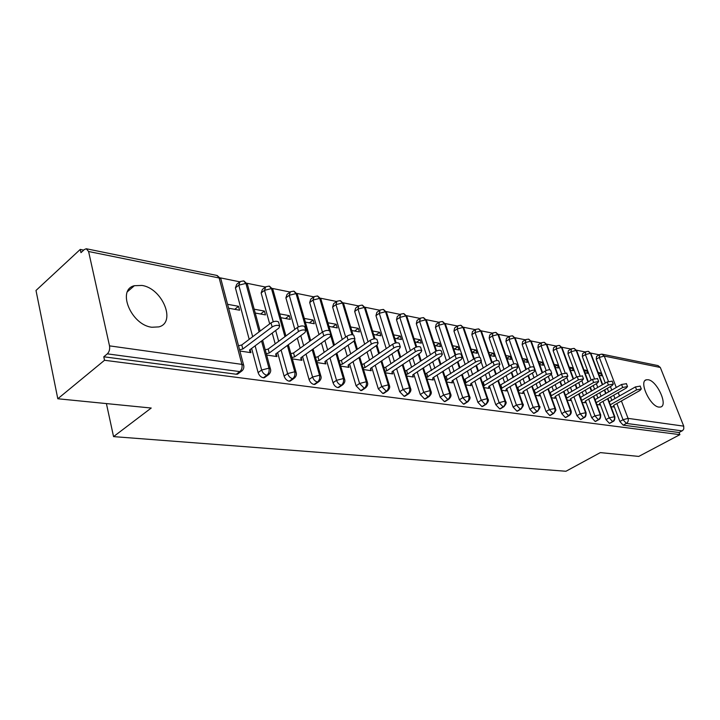 <?xml version="1.0" encoding="UTF-8"?>
<svg xmlns="http://www.w3.org/2000/svg" width="720" height="720" viewBox="0 0 720 720"><rect width="100%" height="100%" fill="white"/><g stroke="black" fill="none" stroke-linecap="round" stroke-linejoin="round"><path stroke-width="1.08" d="M658.935 407.106C650.061 406.395 638.505 381.105 646.362 379.782L648.162 379.737C657.018 380.736 668.376 405.558 660.573 407.034L658.935 407.106M151.857 327.249C131.211 325.071 116.523 289.71 134.388 285.705L141.948 285.444C162.396 288.288 176.544 322.623 158.814 326.898L151.857 327.249M602.37 354.231L658.017 365.598L660.312 367.461L683.73 426.15L683.793 428.868L682.731 430.47L679.041 432.522L679.896 434.655L638.757 456.417L600.327 452.61L565.947 471.258L113.553 436.617L151.218 408.033L57.798 398.763L36 290.466L80.262 249.417L80.973 252.657L84.339 249.552L86.247 248.742L88.596 251.505L109.512 345.861L241.902 364.374L219.15 277.983L88.596 251.505M599.202 354.807L590.697 353.079M585.315 351.981L576.468 350.19M571.014 349.083L561.798 347.211M565.065 372.681L556.281 348.777L553.149 350.703L553.572 347.76L556.299 346.077L546.678 344.142M549.783 369.783L541.053 345.717L537.894 347.688L538.353 344.709L541.08 343.008L531.081 340.974M525.402 339.822L514.989 337.707M509.22 336.528L498.375 334.332M492.516 333.144L481.221 330.849M475.263 329.634L463.482 327.24M457.434 326.016L445.149 323.523M438.993 322.272L426.177 319.662M419.913 318.393L406.53 315.675M400.158 314.388L386.19 311.544M379.701 310.23L365.103 307.26M358.497 305.919L343.224 302.823M336.492 301.455L320.526 298.215M313.659 296.82L296.946 293.427M289.944 291.996L272.439 288.45M265.293 286.992L246.951 283.266M239.652 281.79L220.41 277.875M83.718 250.119L80.262 249.417M106.407 403.587L113.553 436.617M239.274 372.015L237.537 374.148L236.268 374.229L103.779 356.787L104.535 360.27L57.798 398.763M236.268 374.229L239.814 371.61L107.325 353.853L103.779 356.787M107.325 353.853C109.278 351.864 110.007 349.2 109.512 345.861M679.896 434.655L104.535 360.27M250.11 349.587L250.929 352.674L239.895 351.018M228.6 308.214L239.58 310.203L238.536 306.315L234.711 309.321M238.536 306.315L227.574 304.299M608.445 381.375L599.319 357.399L596.25 359.226L605.295 383.085M607.302 388.359L608.634 391.887M610.578 397.017L611.838 400.32M613.737 405.342L619.857 421.488L623.034 419.733L616.869 403.533M596.25 359.226L596.565 356.382L599.292 354.753M679.041 432.522L623.196 425.169L619.857 421.488M594.396 378.513L585.396 354.609L582.309 356.472L582.651 353.592L585.387 351.945M610.092 423.126L609.39 423.351L605.988 419.616L609.183 417.825L602.982 401.346M582.309 356.472L591.174 380.124M593.208 385.533L594.612 389.277M596.583 394.542L597.897 398.052M596.142 402.651L622.719 387.486L627.516 386.55L626.22 388.089L599.796 403.173L605.988 419.616M613.224 406.467L613.431 406.998L611.01 406.638M599.184 375.372L601.614 375.813L600.525 372.942L598.104 372.501M579.942 375.606L571.059 351.729L567.945 353.628L568.332 350.721L571.059 349.056M595.908 421.236L595.161 421.479L591.687 417.681L594.909 415.863L588.672 399.096M567.945 353.628L576.63 377.037M578.691 382.599L580.158 386.577M582.165 391.977L583.542 395.703M585.486 400.941L591.687 417.681M599.301 404.352L599.508 404.91L596.835 404.514M584.982 372.798L587.655 373.284L586.566 370.377L583.893 369.882M581.283 419.292L580.491 419.544L576.945 415.692L580.194 413.838L573.921 396.774M553.149 350.703L561.627 373.833M563.715 379.548L565.263 383.778M567.288 389.313L568.737 393.273M570.708 398.646L576.945 415.692M584.937 402.156L585.162 402.768L582.219 402.327M570.33 370.143L573.282 370.674L572.193 367.731L569.241 367.191M566.19 417.285L565.362 417.555L561.744 413.631L565.011 411.75L558.702 394.371M537.894 347.688L546.174 370.566M548.271 376.371L549.9 380.871M551.952 386.559L553.473 390.771M555.471 396.279L561.744 413.631M570.141 399.897L570.375 400.545L567.153 400.068M555.237 367.407L558.468 367.992L557.37 365.004L554.139 364.41M537.264 375.885L525.339 342.576L522.162 344.574L522.666 341.559L525.375 339.849M550.629 415.206L549.738 415.494L546.048 411.516L549.333 409.59L542.997 391.896M522.162 344.574L530.253 367.254M532.332 373.068L534.033 377.847M536.121 383.697L537.723 388.17M539.739 393.84L546.048 411.516M554.868 397.557L555.12 398.259L551.592 397.737M539.658 364.581L543.186 365.22L542.097 362.187L538.56 361.539M520.911 372.708L509.121 339.327L505.926 341.361L506.466 338.319L509.175 336.582M534.555 413.064L533.61 413.37L529.839 409.32L533.151 407.367L526.779 389.331M505.926 341.361L513.855 363.906M515.871 369.612L517.662 374.715M519.777 380.727L521.451 385.488M523.503 391.311L529.839 409.32M539.109 395.136L539.379 395.901L535.536 395.325M523.584 361.665L527.427 362.367L526.329 359.289L522.486 358.578M504.018 369.405L492.381 335.97L489.168 338.049L489.753 334.962L492.444 333.216M517.95 410.841L516.951 411.183L513.099 407.061L516.429 405.072L510.03 386.685M489.168 338.049L496.971 360.549M498.861 366.012L500.751 371.448M502.893 377.64L504.657 382.707M506.727 388.692L513.099 407.061M522.837 392.634L523.125 393.471L518.949 392.841M506.979 358.659L511.164 359.415L510.066 356.292L505.881 355.527M486.558 365.967L475.083 332.505L471.852 334.629L472.491 331.506L475.164 329.742M500.796 408.546L499.734 408.915L495.783 404.721L499.14 402.687L492.714 383.94M471.852 334.629L479.601 357.3M481.23 362.088L483.264 368.046M485.442 374.427L487.287 379.827M489.393 385.992L495.783 404.721M506.025 390.042L506.34 390.951L501.804 390.267M489.825 355.554L494.361 356.373L493.263 353.205L488.727 352.368M468.495 362.376L457.209 328.923L453.96 331.083L454.644 327.924L457.299 326.151M483.048 406.17L481.923 406.566L477.882 402.3L481.257 400.23L474.804 381.096M453.96 331.083L465.183 364.491M467.397 371.079L469.332 376.839M471.465 383.193L477.882 402.3M488.637 387.342L488.988 388.35L484.074 387.612M472.095 352.341L477.009 353.232L475.911 350.01L470.997 349.101M449.802 358.632L438.723 325.215L435.456 327.429L436.194 324.225L438.831 322.443M464.697 403.713L463.491 404.145L459.36 399.798L462.753 397.683L456.273 378.153M435.456 327.429L446.472 360.792M448.722 367.587L450.756 373.743M452.916 380.286L459.36 399.798M470.664 384.543L471.042 385.659L465.723 384.867M453.753 349.02L459.063 349.974L457.965 346.707L452.655 345.726M430.452 354.717L419.598 321.39L416.313 323.64L417.096 320.4L419.715 318.609M445.689 401.166L444.402 401.625L440.172 397.206L443.592 395.046L437.094 375.093M416.313 323.64L427.104 356.922M429.39 363.951L431.514 370.521M433.71 377.28L440.172 397.206M452.052 381.618L452.466 382.878L446.733 382.014M434.772 345.573L440.505 346.617L439.416 343.287L433.683 342.234M410.4 350.613L399.798 317.421L396.495 319.725L397.332 316.44L399.915 314.64M426.006 398.52L424.629 399.024L420.291 394.515L423.729 392.319L417.213 371.925M396.495 319.725L407.043 352.872M409.356 360.144L411.588 367.173M413.811 374.157L420.291 394.515M432.783 378.567L433.242 379.998L427.05 379.071M415.125 342.018L421.299 343.134L420.21 339.759L414.027 338.616M389.619 346.32L379.278 313.308L375.957 315.657L376.866 312.345L379.413 310.527M405.594 395.784L404.127 396.324L399.681 391.734L403.137 389.484L396.603 368.631M375.957 315.657L386.244 348.633M388.593 356.166L390.942 363.69M393.192 370.908L399.681 391.734M412.803 375.372L413.325 377.01L406.656 376.011M394.758 338.328L401.418 339.534L400.32 336.096L393.669 334.872M368.055 341.82L358.011 309.051L354.681 311.454L355.644 308.088L358.155 306.279M384.435 392.931L382.86 393.525L378.297 388.836L381.771 386.55L375.228 365.211M354.681 311.454L364.671 344.178M367.056 351.99L369.513 360.054M371.799 367.533L378.297 388.836M392.076 371.997L392.679 373.914L385.497 372.843M373.644 334.494L380.808 335.799L379.719 332.307L372.555 330.984M345.681 337.086L335.952 304.623L332.604 307.089L333.63 303.678L336.096 301.869M362.466 389.97L360.783 390.618L356.103 385.839L359.586 383.49L353.043 361.647M332.604 307.089L342.27 339.498M344.691 347.616L347.274 356.274M349.596 364.023L356.103 385.839M370.557 368.397L371.259 370.71L363.537 369.549M351.738 330.525L359.442 331.92L358.353 328.374L350.658 326.952M322.425 332.1L313.047 300.042L309.69 302.553L310.788 299.106L313.2 297.297M340.038 386.109L337.842 387.603C335.628 387.054 334.026 385.425 333.036 382.725L336.537 380.322L329.985 357.939M309.69 302.553L319.014 334.566M321.471 343.017L324.18 352.323M326.529 360.369L333.036 382.725M348.291 364.923L349.02 367.371L340.722 366.129M328.995 326.403L337.266 327.906L336.186 324.288L327.915 322.767M298.287 326.943L289.26 295.272L285.885 297.846L287.055 294.354L289.413 292.554M316.332 382.842L314.919 384.381L313.992 384.462C311.697 383.895 310.05 382.239 309.051 379.476L312.57 377.028L306.027 354.078M285.885 297.846L294.831 329.373M297.333 338.175L300.177 348.192M302.553 356.562L309.051 379.476M325.17 361.323L325.926 363.915L317.007 362.574M305.361 322.128L314.244 323.73L313.173 320.058L304.299 318.42M273.249 321.75L264.528 290.322L261.144 292.959L262.395 289.422L264.681 287.631M291.672 379.431L290.169 381.105L289.17 381.195C286.794 380.61 285.102 378.918 284.103 376.11L287.622 373.599L281.097 350.046M261.144 292.959L269.685 323.883M272.214 333.063L275.202 343.872M277.605 352.593L284.103 376.11M301.14 357.57L301.914 360.315L292.338 358.884M280.791 317.673L290.331 319.401L289.269 315.657L279.738 313.902M252.684 336.717L238.797 285.165L235.413 287.865L236.736 284.283L238.95 282.51M265.995 375.867L264.393 377.703L263.331 377.793C260.856 377.19 259.11 375.462 258.111 372.591L261.648 370.026L255.132 345.834M235.413 287.865L249.201 339.345M251.64 348.444L258.111 372.591M276.138 353.664L276.939 356.571L266.661 355.032M255.231 313.038L265.455 314.892L264.411 311.076L254.178 309.195M261.567 341.019L268.947 368.154C269.514 371.133 268.821 373.491 266.877 375.237L263.331 377.793M247.617 285.093L247.383 284.202L245.907 283.41L238.797 285.165L240.12 281.583L243.603 280.89L245.907 283.41L259.083 331.884M264.411 311.076L260.586 314.01M289.269 315.657L285.453 318.519M313.173 320.058L309.375 322.848M336.186 324.288L332.406 327.024M358.353 328.374L354.582 331.047M379.719 332.307L375.966 334.917M400.32 336.096L396.585 338.652M420.21 339.759L416.493 342.261M439.416 343.287L435.717 345.744M457.965 346.707L454.293 349.11M475.911 350.01L472.257 352.368M493.263 353.205L489.78 355.419M510.066 356.292L506.853 358.308M526.329 359.289L523.386 361.116M542.097 362.187L539.388 363.843M557.37 365.004L554.904 366.498M572.193 367.731L569.943 369.081M586.566 370.377L584.523 371.592M600.525 372.942L598.68 374.031M287.388 345.438L294.75 371.763C295.326 374.688 294.642 376.992 292.707 378.702L289.17 381.195M273.087 290.16L271.476 288.594L264.528 290.322L265.761 286.776L269.172 286.119L271.476 288.594L284.931 336.681M312.183 349.668L319.536 375.228C320.112 378.09 319.446 380.358 317.511 382.023L313.992 384.462M297.558 295.038L296.055 293.58L289.26 295.272L290.421 291.78L293.742 291.141L296.055 293.58L309.762 341.253M336.015 353.709L343.35 378.558C343.935 381.366 343.269 383.589 341.352 385.218L337.842 387.603M321.111 299.727L319.698 298.377L313.047 300.042L314.136 296.595L317.385 295.974L319.698 298.377L329.211 330.624M330.822 336.096L333.63 345.618M358.947 357.579L366.255 381.762C366.849 384.516 366.183 386.694 364.275 388.287L360.783 390.618M343.791 304.254L342.459 302.994L335.952 304.623L336.969 301.221L340.146 300.627L342.459 302.994L352.026 334.665M316.611 361.179L319.032 360.558L348.075 340.065C350.991 338.454 353.286 338.13 354.951 339.102L353.988 341.082L356.598 349.794M381.024 361.287L388.296 384.84C388.89 387.549 388.242 389.691 386.334 391.248L382.86 393.525M365.643 308.61L364.383 307.44L358.011 309.051L358.965 305.685L362.079 305.109L364.383 307.44L374.094 338.868M376.2 345.681L378.702 353.781M402.282 364.851L409.527 387.81C410.13 390.474 409.482 392.571 407.592 394.092L404.127 396.324M386.703 312.822L385.524 311.724L379.278 313.308L380.169 309.987L383.229 309.429L385.524 311.724L395.406 343.044M397.611 350.055L399.996 357.606M422.784 368.28L429.984 390.672C430.587 393.291 429.948 395.343 428.067 396.837L424.629 399.024M407.025 316.881L405.918 315.864L399.798 317.421L400.626 314.145L403.623 313.596L405.918 315.864L415.989 347.166M418.257 354.213L420.525 361.269M442.557 371.574L449.721 393.426C450.324 396 449.694 398.025 447.822 399.483L444.402 401.625M426.654 320.814L425.601 319.851L419.598 321.39L420.381 318.15L423.315 317.619L425.601 319.851L435.879 351.207M438.165 358.191L440.334 364.788M461.637 374.742L468.765 396.09C469.377 398.619 468.747 400.608 466.893 402.039L463.491 404.145M445.608 324.603L444.618 323.712L438.723 325.215L439.452 322.02L442.341 321.507L444.618 323.712L455.112 355.176M457.389 361.998L459.45 368.172M480.078 377.793L487.152 398.664C487.764 401.148 487.143 403.101 485.298 404.514L481.923 406.566M463.923 328.275L462.987 327.438L457.209 328.923L457.884 325.764L460.719 325.269L462.987 327.438L473.706 359.037M475.947 365.643L477.909 371.421M497.889 380.736L504.927 401.148C505.539 403.596 504.927 405.513 503.091 406.89L499.734 408.915M481.644 331.83L480.753 331.038L475.083 332.505L475.713 329.382L478.503 328.896L480.753 331.038L491.679 362.727M493.884 369.135L495.756 374.553M515.115 383.58L522.108 403.551C522.72 405.954 522.108 407.844 520.29 409.203L516.951 411.183M498.789 335.268L497.952 334.53L492.381 335.97L492.957 332.883L495.702 332.415L497.952 334.53L509.058 366.264M511.236 372.483L513.009 377.568M531.783 386.316L538.722 405.873C539.334 408.24 538.74 410.094 536.931 411.426L533.61 413.37M515.385 338.598L514.593 337.905L509.121 339.327L509.652 336.276L512.361 335.817L514.593 337.905L525.87 369.666M528.012 375.705L529.704 380.475M547.911 388.962L554.805 408.123C555.417 410.454 554.832 412.272 553.032 413.586L549.738 415.494M531.459 341.82L530.712 341.172L525.339 342.576L525.825 339.561L528.489 339.12L530.712 341.172L542.142 372.933M544.257 378.792L545.868 383.283M563.535 391.527L570.384 410.301C570.996 412.596 570.411 414.387 568.629 415.674L565.362 417.555M547.047 344.952L546.327 344.34L541.053 345.717L541.503 342.747L544.122 342.315L546.327 344.34L557.901 376.065M559.98 381.771L561.519 385.992M578.682 394.002L585.477 412.407C586.089 414.675 585.504 416.439 583.74 417.699L580.491 419.544M562.149 347.994L561.474 347.409L556.281 348.777L556.695 345.834L559.278 345.411L561.474 347.409L573.174 379.089M575.226 384.642L576.693 388.611M593.361 396.396L600.102 414.45C600.714 416.682 600.138 418.419 598.383 419.661L595.161 421.479M576.81 350.937L576.162 350.388L571.059 351.729L571.437 348.822L573.984 348.417L576.162 350.388L587.979 381.996M589.995 387.405L591.399 391.149M607.599 398.718L614.295 416.439C614.898 418.635 614.331 420.345 612.594 421.569L609.39 423.351M591.03 353.799L590.418 353.286L585.396 354.609L585.738 351.729L588.249 351.333L590.418 353.286L602.334 384.804M604.323 390.078L605.655 393.597M250.137 352.557L249.534 350.01L278.847 328.113L279.684 326.007C277.758 324.882 275.238 325.197 272.151 326.952L271.017 322.875C274.104 321.111 276.615 320.796 278.55 321.939L278.757 322.659M238.518 345.78L241.758 344.961L271.017 322.875M239.58 349.812L242.829 348.993L272.151 326.952M242.829 348.993L241.758 344.961M276.174 356.454L275.706 353.979L304.929 332.613L305.82 330.552C303.975 329.481 301.545 329.796 298.512 331.506L297.369 327.501C300.393 325.791 302.832 325.476 304.668 326.556L304.857 327.222M265.239 349.803L268.182 349.056L297.369 327.501M266.31 353.754L269.262 353.007L298.512 331.506M269.262 353.007L268.182 349.056M301.185 360.207L300.834 357.795L329.958 336.933L330.885 334.908C329.13 333.891 326.772 334.215 323.793 335.871L322.641 331.947C325.611 330.282 327.978 329.967 329.724 330.993L329.904 331.596M290.88 353.664L293.553 352.98L322.641 331.947M291.969 357.543L294.642 356.859L323.793 335.871M294.642 356.859L293.553 352.98M315.513 357.372L317.934 356.751L346.914 336.204C349.83 334.593 352.116 334.278 353.79 335.25L353.961 335.808M353.988 341.082L324.981 361.458L325.224 363.807M319.032 360.558L317.934 356.751M348.345 367.272L348.201 364.986L377.091 345.078L378.09 343.125C376.488 342.198 374.265 342.522 371.394 344.088L370.233 340.308C373.095 338.733 375.318 338.418 376.92 339.345L377.073 339.858M339.192 360.936L341.37 360.378L370.233 340.308M340.299 364.68L342.477 364.113L371.394 344.088M342.477 364.113L341.37 360.378M370.602 370.611L370.557 368.379L399.303 348.912L400.338 346.995C398.808 346.113 396.639 346.437 393.831 347.967L392.661 344.25C395.469 342.72 397.638 342.396 399.159 343.287L399.303 343.746M361.971 364.374L363.933 363.87L392.661 344.25M363.078 368.046L365.049 367.542L393.831 347.967M365.049 367.542L363.933 363.87M392.049 373.824L392.085 371.646L420.687 352.602L421.749 350.721C420.291 349.884 418.176 350.208 415.413 351.693L414.243 348.039C416.997 346.554 419.112 346.23 420.57 347.076L420.705 347.499M383.904 367.686L385.659 367.227L414.243 348.039M385.02 371.295L386.775 370.836L415.413 351.693M386.775 370.836L385.659 367.227M412.713 376.92L412.839 374.796L441.279 356.157L442.368 354.303C440.973 353.511 438.921 353.835 436.203 355.284L435.024 351.693C437.742 350.244 439.794 349.92 441.189 350.73L441.315 351.117M405.036 370.881L406.593 370.467L435.024 351.693M406.152 374.427L407.718 374.022L436.203 355.284M407.718 374.022L406.593 370.467M432.657 379.908L432.846 377.829L461.133 359.586L462.249 357.768C460.908 357.003 458.901 357.327 456.237 358.74L455.058 355.212C457.722 353.799 459.729 353.475 461.061 354.249L461.187 354.609M425.403 373.959L455.058 355.212M426.528 377.442L456.237 358.74M427.914 377.082L426.789 373.599M451.899 382.797L452.169 380.763L480.276 362.889L481.419 361.107C480.132 360.378 478.179 360.702 475.551 362.079L474.372 358.605C477 357.228 478.953 356.904 480.231 357.642L480.348 357.975M445.059 376.929L474.372 358.605M446.184 380.358L475.551 362.079M447.399 380.043L446.274 376.614M470.493 385.578L470.817 383.598L498.753 366.084L499.914 364.329C498.681 363.627 496.773 363.951 494.199 365.292L493.02 361.881C495.594 360.54 497.502 360.216 498.735 360.918L498.843 361.224M464.031 379.8L493.02 361.881M465.156 383.175L494.199 365.292M466.218 382.896L465.093 379.521M488.457 388.269L488.844 386.334L516.6 369.162L517.779 367.434C516.6 366.768 514.737 367.092 512.199 368.406L511.02 365.049C513.558 363.735 515.412 363.411 516.6 364.086L516.699 364.374M482.364 382.572L511.02 365.049M483.489 385.893L512.199 368.406M484.398 385.659L483.264 382.338M505.827 390.87L506.268 388.971L533.844 372.141L535.05 370.44C533.907 369.801 532.089 370.125 529.587 371.403L528.408 368.1C530.91 366.822 532.728 366.498 533.862 367.146L533.961 367.407M500.076 385.254L528.408 368.1M501.201 388.53L529.587 371.403M501.966 388.323L500.841 385.056M522.63 393.39L523.125 391.536L550.512 375.021L551.736 373.347L546.399 374.31L545.229 371.052C547.677 369.801 549.459 369.486 550.557 370.107L550.647 370.35M517.203 387.855L545.229 371.052M518.328 391.068L546.399 374.31M518.967 390.906L517.842 387.684M538.902 395.829L539.451 394.011L566.649 377.802L567.882 376.164L562.662 377.118L561.492 373.914L566.784 373.194M533.772 390.366L561.492 373.914M534.897 393.534L562.662 377.118M535.419 393.399L534.294 390.231M554.661 398.196L555.246 396.405L582.255 380.502L583.506 378.882L578.403 379.836L577.233 376.677L582.408 375.948M549.819 392.805L577.233 376.677M550.944 395.928L578.403 379.836M551.349 395.82L550.224 392.697M569.925 400.482L570.555 398.736L597.375 383.112L598.644 381.519L593.64 382.464L592.479 379.359L597.546 378.612M565.362 395.163L592.479 379.359M566.487 398.241L593.64 382.464M566.775 398.16L565.659 395.082M584.73 402.696L585.405 400.986L612.027 385.641L613.305 384.075L608.4 385.011L607.239 381.951L612.207 381.195M580.419 397.449L607.239 381.951M581.544 400.482L608.4 385.011M581.733 400.428L580.617 397.404M595.026 399.672L621.558 384.471L626.418 383.706M599.796 403.173L599.085 404.847M596.241 402.633L595.125 399.645M613.017 406.935L613.764 405.288L639.999 390.465L641.295 388.953L636.588 389.88L635.436 386.91L640.197 386.136M609.192 401.823L635.436 386.91M610.299 404.766L636.588 389.88M237.537 374.148L241.092 371.529L239.814 371.61C241.767 369.828 242.46 367.416 241.902 364.374L243.612 365.094L220.86 278.865L216.711 275.409L86.733 248.841M660.312 367.461L604.26 356.085L616.266 387.504M618.228 392.652L619.497 395.964M621.414 400.968L628.056 418.365L683.73 426.15M682.119 430.884L626.373 423.414L623.196 425.169M601.902 354.132L604.26 356.085L599.319 357.399L599.625 354.555L601.902 354.132M628.056 418.365C628.668 420.525 628.101 422.208 626.373 423.414L623.034 419.733L628.056 418.365M264.393 377.703L267.939 375.147C270.387 373.257 271.206 371.142 270.414 368.811L268.947 368.154L261.648 370.026C262.656 372.897 264.402 374.634 266.877 375.237L269.217 374.148M243.819 366.012L243.612 365.094C244.287 367.821 243.441 369.963 241.092 371.529L242.478 370.413M217.134 275.481L220.86 278.865L221.112 279.828M278.667 341.307L275.67 330.48M303.633 345.69L300.771 335.655M327.627 349.875L324.9 340.56M350.712 353.88L348.111 345.213M372.933 357.723L370.458 349.641M394.344 361.404L391.986 353.871M414.981 364.932L412.731 357.894M434.889 368.325L432.747 361.746M454.104 371.592L452.061 365.436M472.662 374.742L470.718 368.973M490.599 377.766L488.745 372.357M507.942 380.691L506.178 375.606M524.727 383.508L523.044 378.738M540.972 386.226L539.361 381.744M556.704 388.854L555.174 384.642M553.104 378.945L551.43 374.328M571.95 391.392L570.492 387.432M568.449 381.888L566.892 377.649M586.728 393.858L585.333 390.123M583.326 384.723L581.85 380.736M601.065 396.234L599.742 392.724M597.762 387.459L596.349 383.706M614.97 398.538L613.71 395.226M611.757 390.096L610.416 386.568M290.169 381.105L293.697 378.612C296.127 376.722 296.937 374.643 296.127 372.375L294.75 371.763L287.622 373.599C288.63 376.407 290.322 378.108 292.707 378.702L294.876 377.721M262.629 340.227L270.612 369.648M314.919 384.381L318.438 381.942C320.85 380.052 321.651 378.009 320.823 375.804L319.536 375.228L312.57 377.028C313.569 379.791 315.216 381.456 317.511 382.023L319.527 381.141M288.369 344.718L296.316 373.149M338.706 387.522L342.216 385.146C344.628 383.229 345.411 381.222 344.556 379.098L343.35 378.558L336.537 380.322C337.536 383.031 339.138 384.66 341.352 385.218L343.215 384.417M313.101 349.011L321.003 376.515M361.593 390.546L365.085 388.224C367.497 386.289 368.262 384.309 367.38 382.275L366.255 381.762L359.586 383.49L364.275 388.287L366.012 387.567M336.879 353.106L344.727 379.746M383.625 393.462L387.099 391.185C389.493 389.25 390.249 387.297 389.358 385.326L388.296 384.84L381.771 386.55L386.334 391.248L387.954 390.591M359.748 357.03L367.551 382.86M404.847 396.261L408.303 394.029C410.697 392.085 411.435 390.159 410.526 388.269L409.527 387.81L403.137 389.484L407.592 394.092L409.095 393.498M381.771 360.783L389.511 385.866M425.304 398.97L428.742 396.783C431.127 394.812 431.856 392.913 430.929 391.104L429.984 390.672L423.729 392.319L428.067 396.837L429.48 396.288M402.984 364.383L410.67 388.764M445.041 401.571L448.461 399.429C450.846 397.422 451.566 395.559 450.603 393.84L449.721 393.426L443.592 395.046L447.822 399.483L449.145 398.988M423.441 367.848L431.064 391.563M464.085 404.091L467.487 401.994C469.944 399.645 470.646 397.809 469.602 396.477L468.765 396.09L462.753 397.683L466.893 402.039L468.126 401.58M443.169 371.169L450.738 394.263M482.49 406.521L485.865 404.46C488.331 401.985 489.033 400.176 487.944 399.024L487.152 398.664L481.257 400.23L485.298 404.514L486.459 404.091M462.222 374.373L469.728 396.864M500.265 408.87L503.622 406.845C506.106 404.235 506.79 402.453 505.674 401.49L504.927 401.148L499.14 402.687L503.091 406.89L504.171 406.503M480.618 377.451L488.061 399.384M517.455 411.138L520.794 409.158C523.296 406.359 523.971 404.604 522.81 403.875L516.429 405.072L520.29 409.203L521.307 408.843M498.402 380.421L505.782 401.823M534.096 413.334L537.408 411.39C539.937 408.357 540.594 406.629 539.397 406.188L533.151 407.367L536.931 411.426L537.885 411.102M515.601 383.283L522.918 404.181M550.197 415.458L553.482 413.55C557.793 408.645 554.94 410.076 555.444 408.42L549.333 409.59L553.032 413.586L553.932 413.28M532.242 386.037L539.487 406.467M565.785 417.51L569.052 415.638C571.014 414.369 571.662 412.686 570.987 410.58L565.011 411.75L568.629 415.674L569.475 415.395M548.343 388.71L555.534 408.681M580.896 419.508L584.145 417.663C585.603 417.231 586.242 415.566 586.044 412.677L580.194 413.838L583.74 417.699L584.541 417.438M563.949 391.284L571.077 410.823M595.548 421.443L598.77 419.634C600.21 419.211 600.84 417.573 600.651 414.711L594.909 415.863L598.383 419.661L599.139 419.418M579.069 393.777L586.134 412.902M609.759 423.315L612.954 421.533C614.403 421.092 615.024 419.472 614.808 416.682L609.183 417.825L612.594 421.569L613.305 421.344M593.721 396.189L600.723 414.918M607.941 398.52L614.88 416.88M348.075 340.065L346.914 336.204M622.719 387.486L621.558 384.471M646.362 379.782L645.165 380.466M134.388 285.705L127.512 291.627M243.936 280.971L247.383 284.202L260.145 331.083M269.496 286.191L272.853 289.341L285.921 335.961M294.075 291.213L297.342 294.282L310.68 340.596M317.718 296.046L320.913 299.034L334.485 345.015M340.479 300.699L343.602 303.615L353.034 334.809M354.735 340.434L357.39 349.236M362.412 305.181L365.454 308.025L374.967 338.796M376.947 345.177L379.449 353.268M383.553 309.51L386.532 312.282L396.198 342.873M398.313 349.578L400.698 357.138M403.947 313.677L406.872 316.386L416.709 346.932M418.914 353.781L421.182 360.837M423.639 317.7L426.501 320.355L436.527 350.919M438.786 357.795L440.946 364.392M442.665 321.588L445.464 324.18L455.697 354.843M457.965 361.629L460.026 367.803M461.043 325.35L463.788 327.888L474.246 358.686M476.496 365.292L478.458 371.079M478.827 328.977L481.518 331.461L492.192 362.403M494.397 368.811L496.269 374.238M496.026 332.496L498.672 334.926L509.535 365.967M511.713 372.186L513.495 377.271M512.676 335.898L515.277 338.283L526.32 369.387M528.462 375.426L530.163 380.205M528.804 339.201L531.36 341.532L542.574 372.672M544.68 378.54L546.3 383.031M544.437 342.396L546.948 344.682L558.306 375.822M560.385 381.528L561.933 385.758M559.593 345.492L562.059 347.742L573.552 378.864M575.604 384.417L577.071 388.386M574.299 348.498L576.72 350.703L588.339 381.78M590.364 387.198L591.759 390.933M588.564 351.414L590.949 353.583L602.676 384.606M604.674 389.88L606.006 393.399M279.684 326.007L278.55 321.939M305.82 330.552L304.668 326.556M330.885 334.908L329.724 330.993M354.951 339.102L353.79 335.25M378.09 343.125L376.92 339.345M400.338 346.995L399.159 343.287M421.749 350.721L420.57 347.076M442.368 354.303L441.189 350.73M462.249 357.768L461.061 354.249M481.419 361.107L480.231 357.642M499.914 364.329L498.735 360.918M517.779 367.434L516.6 364.086M535.05 370.44L533.862 367.146M551.736 373.347L550.557 370.107M567.882 376.164L566.703 372.969M583.506 378.882L582.336 375.741M598.644 381.519L597.474 378.423M613.305 384.075L612.135 381.024M627.516 386.55L626.355 383.544M641.295 388.953L640.143 385.983"/></g></svg>

